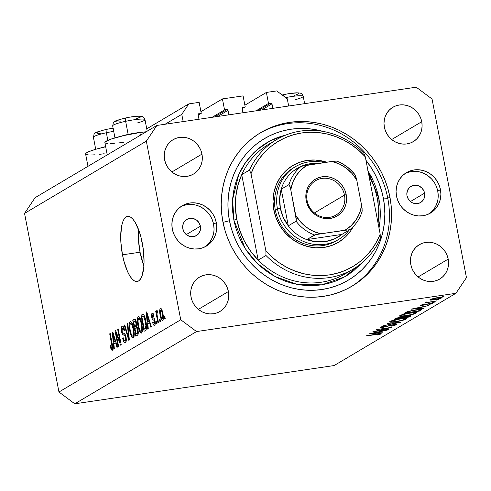 <?xml version="1.0" encoding="UTF-8"?>
<svg xmlns="http://www.w3.org/2000/svg" width="491" height="491" viewBox="0 0 491 491"><rect width="100%" height="100%" fill="white"/><g stroke="black" fill="none" stroke-linecap="round" stroke-linejoin="round"><path stroke-width="0.74" d="M183.168 121.572L181.774 114.342L165.093 124.241L181.774 114.342L188.802 103.883L146.748 128.832L188.802 103.883L199.131 102.361L201.249 113.353L198.204 115.158L201.249 113.353L198.29 114.035L201.249 113.353L199.131 102.361L188.802 103.883L181.774 114.342L183.168 121.572M198.131 114.759A0.939 0.884 -120.7 0 1 198.83 113.709L198.131 114.759L198.99 119.239L198.131 114.759M228.886 114.826L228.02 110.346L217.679 116.484L228.02 110.346L228.886 114.826M226.965 109.561A0.939 0.884 -120.7 0 1 228.02 110.346L227.315 109.579L224.547 109.916L212.094 117.306L224.547 109.916L222.429 98.924L200.929 111.678L222.429 98.924L224.547 109.916L226.965 109.561L214.512 116.95L226.965 109.561M243.088 95.88L222.429 98.924L243.088 95.88L245.205 106.872L242.161 108.677L245.205 106.872L242.247 107.547L245.205 106.872L243.088 95.88M242.088 108.272A0.939 0.884 -120.7 0 1 242.787 107.228L242.088 108.272L242.947 112.752L242.088 108.272M272.836 108.345L271.977 103.865L261.635 109.996L271.977 103.865L272.836 108.345M270.922 103.079A0.939 0.884 -120.7 0 1 271.977 103.865L271.271 103.098L268.503 103.435L256.05 110.825L268.503 103.435L266.386 92.443L244.886 105.197L266.386 92.443L276.715 90.915L287.272 98.783L288.665 106.013L287.272 98.783L276.715 90.915L266.386 92.443L268.503 103.435L270.922 103.079L258.469 110.463L270.922 103.079M88.552 154.96L85.686 154.192L85.778 153.493L86.889 152.615L88.981 151.596L95.751 149.276L105.669 146.754A27.269 3.425 169.1 0 0 85.606 154.014L87.981 166.32M107.234 154.898L104.865 142.586A27.269 3.425 169.1 0 1 139.855 132.558L146.275 131.741A27.269 3.425 169.1 0 0 139.855 132.558L140.377 135.24L139.855 132.558L124.309 135.467L111.236 139.039L105.037 142.071L104.945 142.771L105.884 143.268L107.811 143.538M140.052 252.221A32.909 10.759 -98.4 0 0 143.881 265.993L140.052 252.221L122.468 254.811L140.052 252.221A32.909 10.759 -98.4 0 1 138.462 229.279L138.444 239.504L140.052 252.221M142.292 243.051A32.909 10.759 81.6 0 1 137.185 281.49A32.909 10.759 81.6 0 1 122.468 254.811L120.86 242.094L120.706 236.011L121.737 225.541L122.885 221.564L124.389 218.636L126.205 216.869L128.261 216.341L130.471 217.059L132.754 219.011L135.025 222.104L139.174 231.23L140.899 236.914L143.311 249.422L144.053 261.856L143.759 267.448L141.881 276.304L140.371 279.232L138.554 280.993L136.504 281.527L134.288 280.803L132.005 278.857L129.734 275.764L127.568 271.633L123.861 260.954L122.468 254.811A32.909 10.759 81.6 0 1 127.58 216.378A32.909 10.759 81.6 0 1 142.292 243.051M200.408 226.21A9.403 8.807 -120.7 0 1 196.412 235.594A9.403 8.807 -120.7 0 1 182.824 228.806L182.818 225.203L184.15 221.95L186.623 219.545L189.851 218.348L193.35 218.55L196.584 220.115L199.064 222.804L200.408 226.21L200.414 229.819L199.076 233.072L196.609 235.477L193.38 236.668L189.882 236.472L186.648 234.907L184.168 232.212L182.824 228.806A9.403 8.807 -120.7 0 1 186.819 219.422A9.403 8.807 -120.7 0 1 200.408 226.21L186.261 234.606L200.408 226.21M424.58 193.141A9.403 8.807 -120.7 0 1 420.591 202.525A9.403 8.807 -120.7 0 1 407.002 195.737L406.824 193.927L407.499 190.428L409.439 187.544L412.348 185.708L415.773 185.199L419.21 186.101L422.119 188.274L424.071 191.38L424.758 194.958L424.083 198.45L422.143 201.335L419.234 203.17L415.803 203.679L412.372 202.777L410.82 201.832L408.346 199.143L407.002 195.737A9.403 8.807 -120.7 0 1 410.992 186.353A9.403 8.807 -120.7 0 1 424.58 193.141L410.439 201.531L424.58 193.141M429.097 213.806A23.507 22.021 59.3 0 0 437.769 191.195L440.458 189.6A23.507 22.021 -120.7 0 1 430.472 213.063A23.507 22.021 -120.7 0 1 396.501 196.087L396.065 191.558L396.489 187.077L397.759 182.818L399.821 178.945L402.602 175.6L405.996 172.924L409.868 171.015L414.073 169.941L418.442 169.751L422.819 170.445L427.023 172.003L430.902 174.36L434.308 177.423L437.1 181.087L439.175 185.193L440.458 189.6L440.9 194.129L440.476 198.61L439.206 202.869L437.143 206.742L434.357 210.087L430.969 212.763L427.096 214.671L422.892 215.745L418.516 215.936L414.146 215.242L409.936 213.689L406.057 211.333L402.657 208.264L399.864 204.6L397.784 200.494L396.501 196.087A23.507 22.021 -120.7 0 1 406.487 172.623A23.507 22.021 -120.7 0 1 440.458 189.6L437.769 191.195A23.507 22.021 59.3 0 0 405.173 173.476M204.925 246.881A23.507 22.021 59.3 0 0 213.591 224.27L216.285 222.669A23.507 22.021 -120.7 0 1 206.3 246.132A23.507 22.021 -120.7 0 1 172.329 229.156L171.887 224.626L172.31 220.146L173.581 215.887L175.643 212.014L178.429 208.675L181.817 205.999L185.69 204.084L189.894 203.01L194.264 202.82L198.64 203.513L202.851 205.072L206.729 207.429L210.13 210.492L212.922 214.156L215.003 218.268L216.285 222.669L216.721 227.204L216.298 231.684L215.027 235.944L212.965 239.817L210.185 243.155L206.791 245.831L202.918 247.74L198.714 248.814L194.344 249.005L189.968 248.311L185.764 246.758L181.885 244.401L178.479 241.333L175.686 237.675L173.611 233.563L172.329 229.156A23.507 22.021 -120.7 0 1 182.308 205.692A23.507 22.021 -120.7 0 1 216.285 222.669L213.591 224.27A23.507 22.021 59.3 0 0 180.995 206.545M389.909 197.057A89.331 83.673 -120.7 0 1 351.967 286.21A89.331 83.673 -120.7 0 1 222.877 221.699L221.637 213.112L221.214 204.483L221.607 195.909L222.822 187.458L224.835 179.221L227.64 171.273L231.2 163.693L235.49 156.555L240.455 149.921L246.059 143.863L252.245 138.437L258.947 133.693L266.11 129.679L273.665 126.426L281.527 123.978L289.635 122.351L297.902 121.565L306.249 121.621L314.602 122.523L322.869 124.266L330.983 126.819L338.858 130.176L346.419 134.288L353.6 139.131L360.32 144.649L366.525 150.786L372.147 157.488L377.137 164.694L381.452 172.329L385.036 180.32L387.865 188.587L389.909 197.057L391.149 205.649L391.572 214.272L391.18 222.853L389.964 231.298L387.945 239.534L385.147 247.482L381.587 255.062L377.297 262.2L372.331 268.835L366.728 274.892L360.541 280.318L353.839 285.062L346.671 289.082L339.121 292.329L331.259 294.778L323.152 296.404L314.884 297.19L306.537 297.135L298.184 296.233L289.917 294.496L281.803 291.936L273.929 288.579L266.368 284.467L259.187 279.625L252.466 274.113L246.261 267.969L240.639 261.267L235.649 254.062L231.335 246.433L227.75 238.442L224.921 230.169L222.877 221.699A89.331 83.673 -120.7 0 1 260.819 132.552A89.331 83.673 -120.7 0 1 389.909 197.057L387.786 198.321L389.909 197.057M228.413 291.537A19.984 18.713 -120.7 0 1 219.925 311.478A19.984 18.713 -120.7 0 1 191.054 297.049L190.68 293.201L191.042 289.389L192.116 285.768L193.871 282.478L196.234 279.637L199.119 277.366L202.415 275.739L205.987 274.825L209.7 274.665L213.419 275.255L216.997 276.574L220.293 278.581L223.184 281.19L225.559 284.295L227.327 287.794L228.413 291.537L228.788 295.386L228.425 299.197L227.351 302.818L225.596 306.108L223.227 308.949L220.342 311.22L217.053 312.847L213.481 313.761L209.767 313.921L206.048 313.332L202.47 312.012L199.174 310.005L196.283 307.397L193.908 304.291L192.141 300.793L191.054 297.049A19.984 18.713 -120.7 0 1 199.536 277.108A19.984 18.713 -120.7 0 1 228.413 291.537L198.358 309.367L228.413 291.537M448.197 259.113A19.984 18.713 -120.7 0 1 439.709 279.06A19.984 18.713 -120.7 0 1 410.832 264.624L410.458 260.776L410.82 256.971L411.9 253.35L413.655 250.054L416.018 247.219L418.903 244.941L422.192 243.315L425.765 242.407L429.484 242.241L433.197 242.83L436.775 244.156L440.071 246.157L442.962 248.765L445.337 251.877L447.105 255.369L448.197 259.113L448.565 262.967L448.209 266.773L447.129 270.394L445.374 273.69L443.011 276.525L440.126 278.802L436.837 280.429L433.265 281.337L429.545 281.503L425.826 280.907L422.254 279.588L418.952 277.587L416.061 274.978L413.686 271.867L411.924 268.374L410.832 264.624A19.984 18.713 -120.7 0 1 419.32 244.684A19.984 18.713 -120.7 0 1 448.197 259.113L418.142 276.942L448.197 259.113M421.732 121.707A19.984 18.713 -120.7 0 1 413.25 141.647A19.984 18.713 -120.7 0 1 384.373 127.218L383.999 123.37L384.361 119.559L385.435 115.944L387.19 112.648L389.559 109.812L392.444 107.535L395.734 105.909L399.306 105L403.019 104.835L406.738 105.424L410.316 106.75L413.612 108.75L416.503 111.359L418.878 114.471L420.646 117.963L421.732 121.707L422.107 125.561L421.744 129.366L420.67 132.987L418.915 136.277L416.546 139.119L413.668 141.396L410.372 143.016L406.8 143.931L403.086 144.096L399.367 143.501L395.789 142.181L392.493 140.174L389.602 137.572L387.227 134.46L385.46 130.962L384.373 127.218A19.984 18.713 -120.7 0 1 392.861 107.277A19.984 18.713 -120.7 0 1 421.732 121.707L391.677 139.536L421.732 121.707M201.954 154.131A19.984 18.713 -120.7 0 1 193.466 174.072A19.984 18.713 -120.7 0 1 164.589 159.643L164.221 155.788L164.577 151.983L165.657 148.362L167.413 145.072L169.776 142.23L172.66 139.953L175.95 138.333L179.522 137.419L183.241 137.253L186.961 137.848L190.533 139.168L193.828 141.175L196.725 143.777L199.094 146.889L200.862 150.387L201.954 154.131L202.329 157.979L201.967 161.791L200.887 165.412L199.131 168.701L196.768 171.537L193.884 173.814L190.594 175.44L187.022 176.349L183.303 176.515L179.589 175.925L176.011 174.6L172.715 172.599L169.825 169.99L167.449 166.879L165.682 163.386L164.589 159.643A19.984 18.713 -120.7 0 1 173.078 139.702A19.984 18.713 -120.7 0 1 201.954 154.131L171.899 171.96L201.954 154.131M455.912 293.305L196.566 331.56L74.779 403.805L334.125 365.55L455.912 293.305L466.45 277.618L432.049 98.992L466.45 277.618L455.912 293.305L334.125 365.55L74.779 403.805L196.566 331.56L455.912 293.305M376.529 331.087L388.614 329.308L372.786 331.842L388.258 328.056L376.597 329.578L391.978 327.307L376.529 331.087L391.978 327.307L376.597 329.578L388.258 328.056L372.786 331.842L388.614 329.308L376.529 331.087M380.408 327.141C379.819 327.558 380.605 327.62 382.777 327.337L393.334 324.815C394.93 324.619 395.476 324.68 394.973 325.005L391.683 326.165L396.55 324.772C397.201 324.305 396.286 324.226 393.8 324.551L396.354 324.367L396.673 324.698L391.683 326.165L395.052 324.956L393.96 324.735L383.428 327.233L380.31 327.209L384.336 325.975L381.789 327.08L384.355 326.865L393.8 324.551L383.158 327.08L381.937 326.938L384.336 325.975L380.194 327.362M400.368 322.335L382.82 325.883L397.078 322.832L387.08 323.36L400.368 322.335L387.08 323.36L397.078 322.832L382.82 325.883L400.368 322.335M389.958 321.476C388.878 322.342 390.738 322.452 395.537 321.801C400.613 320.985 404.161 320.071 406.174 319.07L406.032 318.358L406.174 319.07L402.006 320.506L395.537 321.801L390.523 322.213L389.547 321.875L390.603 321.151L397.354 319.297L404.756 318.309L406.45 318.456L406.174 319.07L406.609 318.61L400.674 318.72C395.537 319.543 391.965 320.463 389.958 321.476L389.547 321.912M399.87 315.596C398.79 316.462 400.65 316.566 405.449 315.922C410.525 315.105 414.073 314.191 416.086 313.184L415.951 312.479L415.797 313.344L411.918 314.627L405.449 315.922L400.435 316.333L399.459 315.995L400.515 315.271L407.266 313.418L414.668 312.429L416.362 312.577L416.086 313.184L416.521 312.73L410.586 312.841C405.456 313.663 401.877 314.584 399.87 315.596L399.465 316.032M424.009 308.311L410.973 309.189L428.711 305.525L422.561 306.973L420.314 308.305L424.009 308.311L420.314 308.305L422.561 306.973L428.711 305.525L411.035 309.152L424.009 308.311M445.012 295.938L442.391 296.361L445.079 295.87M441.777 297.859L441.673 297.337L441.777 297.859C442.618 297.227 441.317 297.141 437.862 297.601L430.141 299.578L430.619 300.118L434.112 299.829L430.104 300.069L429.969 299.688L431.35 299.062L436.738 297.779L441.434 297.319L442.047 297.656L440.654 298.344L434.112 299.829C437.782 299.24 440.335 298.583 441.777 297.859L442.109 297.521M438.598 299.743L435.977 300.167L438.666 299.676M425.587 302.278L426.556 302.53L426.452 301.983L426.556 302.53L424.457 303.033L436.143 301.112L424.457 303.033L426.556 302.53L425.464 302.419L426.36 301.99L428.201 302.229L436.143 301.112L428.588 302.192L426.36 301.99L425.458 302.413M434.59 302.118L431.97 302.542L434.658 302.051M432.166 303.561L432.166 303.561C432.657 303.199 431.927 303.15 429.981 303.407L423.021 305.089L421.929 304.764L423.125 304.451L420.597 305.236C420.192 305.549 420.867 305.586 422.634 305.341L420.462 305.334L423.125 304.451L423.788 304.488L421.916 305.083L422.739 305.126L429.508 303.481L432.319 303.444L429.607 304.402L428.858 304.377L430.877 303.653L429.95 303.616L422.634 305.341L429.594 303.665L430.76 303.776L428.858 304.377L429.607 304.402L432.35 303.364M415.871 309.796L421.376 309.465L419.302 311.104L403.921 313.368L407.868 311.49L415.871 309.796L407.045 311.76L403.921 313.368L419.302 311.104L420.842 310.189L420.683 309.361L420.842 310.189L421.499 309.582L415.871 309.796M410.734 316.186C411.605 315.639 410.672 315.541 407.947 315.891L403.062 317.039L400.361 317.18L394.009 319.248L409.39 316.983L410.734 316.186L410.636 315.688L410.734 316.186L409.39 316.983L394.009 319.248L398.532 317.505L408.402 315.83L410.709 315.701L411.065 315.879L410.734 316.186L411.065 315.848M382.704 332.812L369.668 333.69L387.405 330.026L381.255 331.474L379.009 332.806L382.704 332.812L379.009 332.806L381.255 331.474L387.405 330.026L369.668 333.69L382.704 332.812M381.053 333.966L380.985 333.635L381.053 333.966C381.446 333.506 380.034 333.542 376.818 334.076L365.985 335.875L379.5 334.187L365.985 335.875L380.316 333.635L381.212 333.684L381.053 333.966L378.082 334.942L377.162 334.96L381.268 333.739M156.875 125.451L416.221 87.195L156.875 125.451L146.336 141.138L24.55 213.382L58.951 392.008L180.737 319.77L146.336 141.138L180.737 319.77L196.566 331.56L180.737 319.77L58.951 392.008L74.779 403.805L58.951 392.008L24.55 213.382L146.336 141.138L156.875 125.451L35.088 197.695L156.875 125.451M116.134 333.659L118.595 346.425L118.079 346.726L114.992 330.695L115.538 330.375L120.092 341.908L117.631 329.13L118.147 328.829L121.234 344.86L120.682 345.185L116.134 333.659L120.682 345.185L121.234 344.86L118.147 328.829L117.631 329.13L120.092 341.908L115.538 330.375L114.992 330.695L118.079 346.726L118.595 346.425L116.134 333.659L116.797 333.561L116.134 333.659M122.498 328.098C123.124 327.816 123.652 328.657 124.088 330.639L124.561 330.124C123.904 327.123 123.088 325.828 122.118 326.239L122.689 326.153L122.118 326.239C121.252 326.871 121.056 328.62 121.523 331.48L122.087 331.4L121.523 331.48C122.093 333.948 122.824 335.15 123.707 335.095L125.401 334.844L123.707 335.095C124.413 334.856 125.021 335.617 125.53 337.391L126.089 337.311L125.53 337.391L125.058 340.729L126.273 340.551L125.058 340.729C124.303 341.012 123.671 339.999 123.149 337.685L122.676 338.201L123.253 338.115L122.676 338.201C123.394 341.564 124.291 343.037 125.377 342.632C126.31 341.982 126.531 340.116 126.04 337.035L126.248 340.766L125.377 342.632L124.659 342.681L123.885 341.859L122.787 338.729L123.149 337.685L123.879 339.975L124.818 340.809L125.536 340.073L125.684 338.6L124.929 335.721L122.652 334.481L121.707 332.309L121.265 328.675L122.118 326.239L122.762 326.184L123.462 326.871L124.561 330.124L124.088 330.639L123.186 328.246L122.327 328.233L121.903 330.081L122.376 332.438L124.978 334.095L126.04 337.035L124.536 333.659L122.523 332.745L122.05 331.216L122.498 328.098L123.928 327.847M127.82 323.084L129.348 340.042L128.814 340.361L124.248 325.208L124.775 324.895L128.691 338.342L127.286 323.403L127.82 323.084L127.286 323.403L128.691 338.342L124.775 324.895L124.248 325.208L128.814 340.361L129.348 340.042L127.82 323.084M133.276 337.943L131.815 337.182L130.44 333.905L129.293 328.098L129.133 324.49L129.52 322.299L130.594 321.409L131.711 322.464L132.84 325.177L134.252 333.18L134.092 336.36L133.276 337.943L134.264 334.629L133.662 328.571C132.797 323.888 131.619 321.531 130.115 321.495C128.906 323.164 128.795 326.362 129.771 331.1L131.33 336.298L132.502 336.126L131.33 336.298L133 338.047M141.518 333.058L140.561 332.904L140.058 332.29L138.683 329.019L137.744 324.717L137.37 319.604L137.756 317.413L138.83 316.523L139.953 317.579L141.077 320.292L142.488 328.289L142.329 331.468L141.518 333.058L142.5 329.743L141.899 323.686C141.04 319.003 139.855 316.64 138.352 316.609C137.149 318.278 137.032 321.476 138.008 326.208L139.573 331.407L140.745 331.235L139.573 331.407L141.242 333.156M147.797 323.765L148.288 328.81L147.754 329.123L146.25 312.153L146.748 311.859L151.418 326.951L150.884 327.264L149.528 322.734L147.797 323.765L149.528 322.734L150.884 327.264L151.418 326.951L146.748 311.859L146.25 312.153L147.754 329.123L148.288 328.81L147.797 323.765M164.816 316.45L165.258 318.739L164.743 319.046L164.307 316.756L164.816 316.45L164.307 316.756L164.743 319.046L165.258 318.739L164.816 316.45M162.889 313.516L163.362 318.782L163 320.175L162.343 320.562L161.588 319.856L160.612 317.346L159.704 310.097L160.207 308.544L161.275 308.765L162.889 313.516C162.288 310.14 161.447 308.44 160.367 308.422C159.507 309.606 159.434 311.895 160.146 315.277C160.747 318.714 161.6 320.457 162.693 320.494C163.564 319.279 163.626 316.953 162.889 313.516M160.054 319.273L160.496 321.568L159.98 321.869L159.538 319.58L160.054 319.273L159.538 319.58L159.98 321.869L160.496 321.568L160.054 319.273M157.335 316.707L158.501 322.747L157.985 323.053L155.739 311.398L156.255 311.091L156.617 312.951L156.721 310.637L157.433 310.858L157.556 312.638L157.108 312.693L156.93 313.626L157.335 316.707L156.973 314.271L157.169 312.638L157.556 312.638L157.433 310.858L156.825 310.521L156.617 312.951L156.255 311.091L155.739 311.398L157.985 323.053L158.501 322.747L157.335 316.707M156.58 321.335L157.022 323.63L156.506 323.931L156.064 321.642L156.58 321.335L156.064 321.642L156.506 323.931L157.022 323.63L156.58 321.335M152.548 314.915L153.548 316.407L154.027 315.891C153.511 313.767 152.904 312.89 152.21 313.258L152.67 313.19L152.21 313.258C151.523 313.7 151.351 315.038 151.707 317.26L152.296 317.174L151.707 317.26C152.235 319.285 152.885 320.23 153.658 320.089L154.837 319.911L153.658 320.089L154.947 320.341L154.266 320.445L154.591 321.433L155.138 321.347L154.591 321.433L154.272 323.637L155.266 323.489L154.272 323.637L153.082 321.789L152.609 322.305L153.192 322.219L152.609 322.305C153.155 324.625 153.806 325.631 154.555 325.324C155.291 324.784 155.457 323.293 155.052 320.838L154.984 324.827L154.051 325.373L153.143 324.078L152.609 322.305L153.082 321.789L154.119 323.686L154.69 322.231L154.266 320.445L152.603 319.531L151.872 317.984L151.559 314.571L152.32 313.209L153.186 313.614L154.027 315.891L153.548 316.407L153.088 315.124L152.443 314.995L152.327 317.254L154.242 318.487L155.052 320.838C154.585 318.763 153.978 317.794 153.235 317.916L152.529 317.597L152.179 316.72L152.548 314.915L153.701 314.713M145.87 321.212L146.49 325.594L146.416 328.97L145.759 330.277L144.084 331.302L140.997 315.271L142.801 314.258L143.648 314.59L144.784 316.904L145.87 321.212C145.293 317.751 144.415 315.437 143.237 314.271L140.997 315.271L144.084 331.302L145.545 330.437C146.766 328.982 146.87 325.907 145.87 321.212M137.965 329.688L138.131 334.199L137.517 335.187L135.841 336.188L132.754 320.157L134.565 319.132L135.455 319.666L136.516 322.974L136.523 326.159L137.965 329.688L136.523 326.159L136.43 322.47C135.841 319.844 135.129 318.769 134.295 319.248L132.754 320.157L135.841 336.188L137.37 335.285C138.321 334.69 138.517 332.824 137.965 329.688M113.875 343.884L114.366 348.929L113.832 349.248L112.322 332.278L112.826 331.984L117.496 347.069L116.962 347.389L115.606 342.859L113.875 343.884L115.606 342.859L116.962 347.389L117.496 347.069L112.826 331.984L112.322 332.278L113.832 349.248L114.366 348.929L113.875 343.884M111.899 348.536L112.832 348.401L111.899 348.536L110.678 345.547L110.205 346.063L110.77 345.983L110.205 346.063L111.242 349.752L112.236 350.427L111.156 349.574L110.205 346.063L110.678 345.547L111.623 348.493L112.2 347.56L109.714 333.831L110.23 333.524L112.74 347.014L112.813 348.972L112.236 350.427C112.979 349.383 113.004 347.376 112.322 344.406L110.23 333.524L109.714 333.831L112.181 347.027L111.819 348.567L112.832 348.42M432.049 98.992L416.221 87.195L432.049 98.992M35.088 197.695L24.55 213.382L35.088 197.695M214.033 228.8L213.591 224.27L212.308 219.864M210.234 215.752L207.435 212.094L204.035 209.025L200.156 206.668L195.952 205.109M191.576 204.416L187.206 204.606L183.002 205.68M207.49 244.751L210.271 241.412L212.339 237.54L213.61 233.28M431.669 211.682L434.449 208.344L436.517 204.465L437.782 200.205M438.205 195.725L437.769 191.195L436.487 186.795M434.406 182.683L431.614 179.019L428.213 175.956L424.334 173.599L420.124 172.04M415.754 171.347L411.378 171.537L407.18 172.611M164.859 316.67L164.307 316.756L164.859 316.67M160.704 315.197L160.146 315.277L160.704 315.197M160.753 308.36L160.367 308.422L160.753 308.36M162.386 318.819L163.374 318.677L162.386 318.819L162.779 316.842L162.398 313.933L162.957 313.853L162.398 313.933L161.686 311.196L160.674 310.091C161.435 310.269 162.005 311.552 162.398 313.933L162.386 318.819C161.625 318.641 161.054 317.358 160.661 314.964L160.674 310.091L161.901 309.889M160.097 319.5L159.538 319.58L160.097 319.5M156.298 311.312L155.739 311.398L156.298 311.312M157.01 312.89L156.617 312.951L157.01 312.89M157.169 312.638L157.556 312.638M156.623 321.562L156.064 321.642L156.623 321.562M154.272 323.637L155.266 323.52M146.815 312.073L146.25 312.153L146.815 312.073M150.093 322.655L149.528 322.734L150.093 322.655M147.607 321.789L146.821 313.675L147.288 313.608L146.821 313.675L147.736 316.805L148.257 316.726L147.736 316.805L149 320.961L149.54 320.881L147.607 321.789L149.724 321.476L147.607 321.789L149 320.961L146.821 313.675L147.607 321.789M143.851 314.848L140.997 315.271L143.851 314.848M143.311 314.308L142.39 314.443L143.311 314.308M143.237 314.271L142.39 314.443M142.74 316.321L141.874 316.842L144.237 329.123L141.874 316.842L144.477 316.081L143.501 316.229L145.348 321.495L145.907 321.415L145.348 321.495L145.907 325.527L146.478 325.447L145.907 325.527L145.121 328.602L146.502 328.393L144.237 329.123L146.447 328.798L144.237 329.123L145.655 328.037L145.925 325.84L144.477 317.99L143.654 316.351L142.74 316.321L143.501 316.229M138.566 326.128L138.008 326.208L138.566 326.128M138.873 316.529L138.352 316.609L138.873 316.529M138.714 318.481L137.977 320.813L138.53 325.932L139.647 329.848L140.408 331.026L141.15 331.186C140.033 331.149 139.162 329.4 138.53 325.932C137.738 322.28 137.799 319.794 138.714 318.481L140.463 320.445L141.095 320.353L140.463 320.445L141.377 323.943L141.93 323.857L141.377 323.943C142.12 327.491 142.046 329.909 141.15 331.186L142.402 331.044M135.51 319.751L132.754 320.157L135.51 319.751M134.933 319.156L134.295 319.248L134.933 319.156M134.644 319.119L134.295 319.248M134.473 321.224L133.632 321.728L134.552 326.515L136.59 325.809L135.461 325.975L136.639 325.423L135.939 325.521L135.964 323.041L136.516 322.961L135.964 323.041L135.264 321.157L134.473 321.224C135.043 320.611 135.541 321.212 135.964 323.041L135.939 325.521L134.552 326.515L136.596 326.214L134.552 326.515L133.632 321.728L136.013 320.881M135.866 327.828L134.915 328.387L135.995 334.009L138.272 333.217L137.02 333.407L138.284 332.788L137.48 332.904L137.449 330.007L138.008 329.927L137.449 330.007L136.719 327.939L135.866 327.828C136.48 327.307 137.007 328.037 137.449 330.007L137.48 332.904L135.995 334.009L138.229 333.684L135.995 334.009L134.915 328.387L137.382 327.515M130.33 331.014L129.771 331.1L130.33 331.014M130.637 321.421L130.115 321.495L130.637 321.421M130.477 323.366L129.734 325.699L130.183 330.247L131.41 334.733L132.171 335.912L132.914 336.071C131.797 336.04 130.919 334.285 130.293 330.817C129.501 327.166 129.563 324.68 130.477 323.366L132.22 325.33L132.858 325.238L132.22 325.33L133.135 328.829L133.693 328.749L133.135 328.829C133.883 332.382 133.81 334.794 132.914 336.071L134.166 335.93M124.843 325.122L124.248 325.208L124.843 325.122M129.188 338.274L128.691 338.342L129.188 338.274M128.949 335.611L128.421 335.691L128.949 335.611M127.844 323.323L127.286 323.403L127.844 323.323M125.058 340.729L126.267 340.594M115.631 330.603L114.992 330.695L115.631 330.603M120.651 341.828L120.092 341.908L120.651 341.828M118.19 329.05L117.631 329.13L118.19 329.05M112.893 332.192L112.322 332.278L112.893 332.192M116.171 342.773L115.606 342.859L116.171 342.773M113.685 341.914L112.899 333.8L113.366 333.727L112.899 333.8L113.814 336.924L114.335 336.851L113.814 336.924L115.078 341.085L115.618 341.006L113.685 341.914L115.802 341.601L113.685 341.914L115.078 341.085L112.899 333.8L113.685 341.914M111.242 349.752L112.734 349.531L111.242 349.752M112.734 346.941L112.181 347.027L112.734 346.941M112.39 344.756L111.831 344.835L112.39 344.756M110.272 333.745L109.714 333.831L110.272 333.745M160.674 310.091L160.281 312.061L161.189 317.18L162.14 318.849L163.374 318.702M141.15 331.186L141.838 329.393L141.574 325.06L140.365 320.187L138.922 318.407L140.291 318.211M132.914 336.071L133.601 334.279L133.337 329.946L132.024 324.821L130.68 323.299L132.048 323.096M110.653 143.575L114.299 143.372M118.613 142.942L123.431 142.304M91.394 154.996L95.039 154.794M99.354 154.37L104.172 153.726M443.318 296.374L443.256 296.055L443.318 296.374M430.141 299.578L429.815 299.909M430.619 300.118L430.478 299.4L430.619 300.118M431.19 299.117L431.282 299.62L437.426 297.865C440.053 297.515 441.041 297.577 440.39 298.062L434.566 299.559C431.933 299.915 430.914 299.854 431.515 299.375L431.301 299.651L431.828 299.78L434.566 299.559L440.39 298.062M436.898 300.179L436.837 299.86L436.898 300.179M432.896 302.554L432.835 302.235L432.896 302.554M430.803 303.303L430.76 303.776M420.192 307.673L420.314 308.305L420.192 307.673M413.999 308.729L420.713 307.163L418.976 308.391L413.962 308.551L418.976 308.391L420.75 307.341L413.999 308.729M419.179 310.459L419.302 311.104L419.179 310.459M418.172 311.073L405.94 312.871L405.83 312.282L405.94 312.871L406.186 312.11L406.29 312.669L408.187 311.392L408.248 311.699L415.423 310.06C418.129 309.661 419.572 309.625 419.768 309.95L419.658 309.379L419.768 309.95L418.172 311.073L419.731 310.03L419.075 309.729L412.434 310.576L408.549 311.589L405.94 312.871L418.172 311.073M401.472 315.351C403.105 314.528 405.996 313.78 410.138 313.105L410.138 313.105C414.06 312.583 415.509 312.693 414.49 313.43C412.882 314.246 410.016 314.989 405.891 315.658C402 316.173 400.527 316.075 401.472 315.351L401.392 314.934L401.153 315.762L402.111 315.983L406.548 315.553L412.047 314.35L414.797 313.197L413.471 312.773L408.807 313.319L403.731 314.486L401.135 315.713M414.858 313.031L414.49 313.43M409.39 316.983L409.267 316.327L409.39 316.983M401.681 317.02L401.761 317.432L398.496 317.714L396.028 318.757L396.556 318.002L396.63 318.395L399.944 317.438C401.834 317.235 402.276 317.37 401.257 317.849L396.028 318.757L395.924 318.217L396.028 318.757L400.963 318.027L401.761 317.419L401.257 317.849M402.54 317.794L402.712 316.983L402.835 317.622L403.89 316.763L407.499 316.155C409.463 315.946 409.924 316.081 408.893 316.572L402.54 317.794L402.381 316.977L402.54 317.794L408.26 316.953L409.39 316.192L405.861 316.468L402.54 317.794M409.316 315.725L408.893 316.572M391.217 321.593L391.56 321.231C393.193 320.408 396.084 319.659 400.226 318.984L400.226 318.984C404.148 318.463 405.597 318.573 404.578 319.31C402.964 320.126 400.097 320.868 395.979 321.537C392.088 322.053 390.615 321.955 391.56 321.231L391.474 320.813L391.241 321.642L391.935 321.851L395.654 321.587L402.135 320.23L404.94 318.892L404.578 319.31M396.55 324.772L396.476 324.379L396.55 324.772L396.796 324.52M395.071 324.391L394.973 325.005M381.869 326.595L381.937 326.938L381.869 326.595M378.886 332.174L379.009 332.806L378.886 332.174M372.694 333.229L379.408 331.664L377.677 332.898L372.663 333.051L377.677 332.898L379.445 331.842L372.694 333.229M379.525 333.708L379.5 334.187M440.537 297.319L440.636 297.804L436.53 298.006L431.515 299.375M404.83 318.309L404.946 318.905L403.271 318.665L398.895 319.199L391.56 321.231M108.824 128.918L106.394 129.409A3.762 0.651 77.8 0 0 106.295 129.403A3.762 0.651 77.8 0 0 106.369 132.742L107.83 140.346L106.369 132.742A16.455 2.062 169.1 0 0 93.407 137.308L95.708 149.289M113.722 131.379A16.455 2.062 169.1 0 0 106.369 132.742A3.762 0.651 -102.2 0 1 106.295 129.403A3.762 0.651 -102.2 0 1 106.394 129.409M101.158 147.822A16.455 2.062 -10.9 0 1 105.639 146.594A16.455 2.062 169.1 0 0 101.158 147.822M113.599 128.139L111.254 128.489M101.901 130.508L96.623 132.539M96.389 132.901L97.347 133.337M98.507 133.399L101.134 133.27M93.431 137.382A16.455 2.062 -10.9 0 1 106.369 132.742M286.327 94.149L283.896 94.646A3.762 0.651 77.8 0 0 283.798 94.634A3.762 0.651 77.8 0 0 283.602 95.978M283.602 96.046A3.762 0.651 -102.2 0 1 283.798 94.634C287.916 93.861 289.629 93.29 296.619 92.817C302.462 93.075 301.677 93.56 303.223 96.322A16.455 2.062 169.1 0 0 285.682 97.599A16.455 2.062 -10.9 0 1 303.199 96.248A16.455 2.062 -10.9 0 1 295.459 99.636M294.545 95.438L298.596 93.763M298.829 93.4L297.865 92.965M296.705 92.903L288.757 93.72M282.19 94.996L283.804 94.634A3.762 0.651 -102.2 0 1 283.896 94.646M128.083 117.496L125.653 117.987A3.762 0.651 77.8 0 0 125.555 117.975A3.762 0.651 77.8 0 0 125.628 121.32L128.151 134.417A16.455 2.062 -10.9 0 1 141.684 132.3A16.455 2.062 169.1 0 0 128.151 134.417L125.628 121.32A16.455 2.062 -10.9 0 1 144.955 119.589A16.455 2.062 -10.9 0 1 137.216 122.983M112.666 125.886C114.182 121.4 110.524 121.977 125.561 117.975C129.673 117.202 131.385 116.631 138.376 116.158C144.219 116.416 143.433 116.907 144.98 119.663A16.455 2.062 169.1 0 0 125.628 121.32A16.455 2.062 169.1 0 0 112.666 125.886L114.968 137.861M120.418 136.394A16.455 2.062 -10.9 0 1 128.151 134.417A16.455 2.062 169.1 0 0 120.418 136.394M136.302 118.785L140.352 117.104M140.586 116.741L139.622 116.306M138.468 116.244L130.514 117.067M121.16 119.08L115.882 121.117M115.649 121.473L116.606 121.915M117.766 121.977L120.393 121.848M112.691 125.96A16.455 2.062 -10.9 0 1 125.628 121.32A3.762 0.651 -102.2 0 1 125.555 117.975A3.762 0.651 -102.2 0 1 125.653 117.987M294.373 167.333A42.312 39.636 59.3 0 0 275.328 210.173L277.452 208.914A42.312 39.636 -120.7 0 1 295.429 166.682A42.312 39.636 -120.7 0 1 324.158 162.595A42.312 39.636 59.3 0 0 277.452 208.914A42.312 39.636 59.3 0 0 307.967 243.051A42.312 39.636 59.3 0 0 349.132 230.138A42.312 39.636 -120.7 0 1 338.6 239.473L336.476 240.731A42.312 39.636 -120.7 0 1 275.328 210.173L273.837 210.08L276.273 218.446L280.226 226.259L285.535 233.213L291.998 239.043L299.363 243.518L307.36 246.476L315.67 247.795L323.974 247.433L331.965 245.396L339.318 241.762L345.762 236.674L351.053 230.328L353.299 226.56A44.663 41.839 -120.7 0 1 309.533 246.985A44.663 41.839 -120.7 0 1 273.837 210.08L275.328 210.173A42.312 39.636 59.3 0 0 337.532 240.081M270.191 143.415A75.227 70.459 59.3 0 0 241.732 174.667L249.52 170.046A75.227 70.459 -120.7 0 1 276.513 139.64L268.724 144.262A75.227 70.459 59.3 0 0 241.732 174.667A75.227 70.459 59.3 0 0 236.772 219.336L233.863 220.078L232.624 199.389L238.718 174.6L245.954 161.87L256.486 150.178L270.216 140.77L286.449 134.816L277.967 137.345L271.413 140.162L265.195 143.654L259.371 147.773L254 152.486L249.133 157.746L244.819 163.503L241.093 169.708L238.006 176.287L235.57 183.186L233.814 190.342L232.765 197.677L232.421 205.128L232.789 212.621L233.863 220.078L235.643 227.431L238.098 234.618L241.21 241.554L244.954 248.182L249.287 254.442L254.172 260.261L259.561 265.594L265.398 270.381L271.633 274.586L278.201 278.158L285.038 281.073L292.084 283.295L299.264 284.805L306.519 285.59L313.767 285.639L320.948 284.952L327.988 283.54L334.819 281.411L341.374 278.593L347.591 275.107L353.416 270.983L362.266 262.624L344.565 276.912L321.832 284.817L297.362 284.479L275.009 276.525L257.376 263.544L245.156 248.507L233.863 220.078L236.772 219.336A75.227 70.459 59.3 0 0 258.186 260.107A75.227 70.459 59.3 0 0 344.013 274.5M378.972 228.413L380.022 221.079L380.365 213.628L379.997 206.14L378.923 198.677L377.469 198.775L378.923 198.677L379.027 228.125M223.012 222.38L229.469 220.729A82.279 77.069 -120.7 0 1 323.256 131.447L313.952 129.379L306.261 128.55L298.571 128.501L290.96 129.225L283.491 130.723L276.249 132.975L269.295 135.97L262.697 139.665L256.517 144.035L250.821 149.037L245.66 154.616L241.087 160.723L237.141 167.302L233.857 174.28L231.279 181.602L229.42 189.188L228.303 196.971L227.934 204.87L228.327 212.818L229.469 220.729L223.012 222.38M387.786 198.321A89.331 83.673 59.3 0 0 259.764 133.19A89.331 83.673 -120.7 0 1 387.786 198.321A89.331 83.673 -120.7 0 1 350.899 286.83A89.331 83.673 59.3 0 0 387.786 198.321L383.318 198.033L387.786 198.321M365.967 160.311A82.279 77.069 -120.7 0 1 383.318 198.033L384.459 205.944L384.852 213.886L384.484 221.785L383.367 229.567L381.507 237.153L378.929 244.475L375.646 251.453L371.699 258.033L367.127 264.14L361.965 269.719L356.27 274.721L350.089 279.091L343.491 282.785L336.538 285.78L329.295 288.033L321.826 289.53L314.215 290.261L306.525 290.206L298.835 289.377L291.218 287.775L283.743 285.418L276.488 282.331L269.522 278.538L262.912 274.082L256.725 269L251.011 263.348L245.831 257.174L241.234 250.539L237.263 243.505L233.962 236.146L231.353 228.53L229.469 220.729A82.279 77.069 -120.7 0 0 321.826 289.53A82.279 77.069 -120.7 0 0 383.318 198.033L381.433 190.232L378.825 182.609L375.523 175.25L371.552 168.223L365.967 160.311M276.513 139.64A75.227 70.459 -120.7 0 1 363.806 153.186A75.227 70.459 59.3 0 0 249.52 170.046L251.011 173.685L265.901 251.011L272.309 257.352L279.385 262.869L287.02 267.478L295.097 271.106L303.493 273.69L312.073 275.199L320.715 275.611L329.271 274.911L337.618 273.119L345.621 270.253L353.164 266.368L360.124 261.513L366.396 255.768L371.89 249.225L376.505 241.983L380.187 234.152L365.298 156.825L358.884 150.485L351.808 144.968L344.173 140.358L336.096 136.731L327.7 134.147L319.119 132.638L310.484 132.226L301.928 132.926L293.581 134.718L285.578 137.584L278.035 141.469L271.069 146.324L264.796 152.069L259.309 158.611L254.688 165.854L251.011 173.685A72.877 68.261 -120.7 0 1 365.298 156.825L363.806 153.186L365.298 156.825L380.187 234.152A72.877 68.261 -120.7 0 1 265.901 251.011L265.975 255.492L258.186 260.107A75.227 70.459 59.3 0 0 345.48 273.659L353.268 269.037A75.227 70.459 -120.7 0 1 265.975 255.492A75.227 70.459 59.3 0 0 380.261 238.632A75.227 70.459 -120.7 0 1 353.268 269.037M273.837 210.08L273.008 201.47L273.812 192.957L276.224 184.868L280.146 177.509L285.431 171.163L291.875 166.075L299.234 162.441L307.219 160.404L315.529 160.041L326.705 162.22A44.663 41.839 -120.7 0 0 273.837 210.08M380.261 238.632L380.187 234.152L380.261 238.632M367.992 170.831L378.923 198.677L377.143 191.324L374.688 184.143L371.57 177.202L367.833 170.573M338.6 239.473A42.312 39.636 -120.7 0 1 277.452 208.914L275.328 210.173A42.312 39.636 -120.7 0 1 293.299 167.947L295.429 166.682M378.131 223.479L378.77 210.068L377.432 198.585L374.394 187.353L368.772 174.864M241.732 174.667L237.945 185.242L235.827 196.394L235.435 207.853L236.772 219.336L239.811 230.567L244.469 241.271L250.643 251.202L258.186 260.107L241.732 174.667L258.186 260.107L265.975 255.492L265.901 251.011L251.011 173.685L249.52 170.046L241.732 174.667M307.114 200.629A19.984 18.713 59.3 0 0 329.541 217.335A19.984 18.713 59.3 0 0 344.473 195.111L346.216 194.669A21.389 20.039 -120.7 0 1 330.234 218.458A21.389 20.039 -120.7 0 1 306.218 200.567L307.114 200.629A19.984 18.713 -120.7 0 1 315.596 180.682A19.984 18.713 -120.7 0 1 344.473 195.111A19.984 18.713 -120.7 0 1 335.991 215.058A19.984 18.713 -120.7 0 1 307.114 200.629L306.218 200.567L305.819 196.443L306.206 192.368L307.36 188.495L309.238 184.966L311.773 181.928L314.86 179.491L318.383 177.754L322.206 176.778L326.184 176.6L330.167 177.233L333.99 178.65L337.526 180.798L340.619 183.585L343.16 186.918L345.05 190.661L346.216 194.669L346.615 198.787L346.235 202.869L345.075 206.742L343.197 210.271L340.668 213.309L337.581 215.745L334.058 217.482L330.234 218.458L326.251 218.636L322.274 217.998L318.444 216.586L314.915 214.438L311.822 211.652L309.275 208.319L307.384 204.575L306.218 200.567A21.389 20.039 -120.7 0 1 322.206 176.778A21.389 20.039 -120.7 0 1 346.216 194.669L344.473 195.111L314.418 212.941L344.473 195.111A19.984 18.713 59.3 0 0 322.047 178.405A19.984 18.713 59.3 0 0 307.114 200.629M293.526 170.899A39.961 37.433 -120.7 0 1 318.377 163.448L310.226 163.724L305.715 164.694L297.3 168.303L293.526 170.899A39.961 37.433 59.3 0 0 281.226 189.201A39.961 37.433 -120.7 0 1 293.526 170.899L301.314 166.277L293.526 170.899M280.361 208.172A39.961 37.433 -120.7 0 1 281.226 189.201L279.655 198.56L280.361 208.172L283.295 217.445L288.285 225.842L281.226 189.201L289.015 184.579L290.064 186.586L290.795 189.729L296.306 220.109L296.073 221.22L288.285 225.842A39.961 37.433 -120.7 0 1 280.361 208.172L277.452 208.914L280.361 208.172M362.008 211.498L362.149 208.779L361.64 205.508A37.611 35.229 -120.7 0 1 345.069 230.162L349.709 229.794L341.92 234.416L306.752 239.602L315.934 241.762L325.22 241.59L334.058 239.092L341.92 234.416A39.961 37.433 -120.7 0 1 306.752 239.602A39.961 37.433 -120.7 0 1 288.285 225.842L281.226 189.201L289.015 184.579A39.961 37.433 -120.7 0 1 301.314 166.277A39.961 37.433 59.3 0 0 289.015 184.579L290.463 188.133L295.705 215.23L300.431 221.772L306.341 227.198L313.172 231.261L320.598 233.777L349.678 229.696L341.92 234.416L306.752 239.602L315.787 234.618L345.069 230.162L351.145 225.657L356.073 219.858L359.627 213.039L361.64 205.508L356.73 180.007L355.238 174.992M354.95 174.851A39.961 37.433 -120.7 0 0 336.476 161.091L331.842 161.459L301.314 166.277M362.186 211.081L361.928 207.134L356.73 180.007L352.004 173.464L346.094 168.039L339.269 163.976L331.842 161.459L307.366 165.074L301.29 169.579L296.361 175.379L292.808 182.198L290.795 189.729A37.611 35.229 -120.7 0 1 307.366 165.074L301.812 166.105M288.285 225.842A39.961 37.433 59.3 0 0 306.752 239.602L314.541 234.986A39.961 37.433 -120.7 0 1 296.073 221.22L288.285 225.842M314.541 234.986L320.598 233.777A37.611 35.229 -120.7 0 1 295.705 215.23L296.214 218.501L296.073 221.22A39.961 37.433 59.3 0 0 314.541 234.986M336.476 161.091L331.842 161.459A37.611 35.229 -120.7 0 1 356.73 180.007L355.521 175.49M143.169 316.155L144.434 315.971M414.858 313.025L414.742 312.429M401.129 315.707L401.006 315.075M391.217 321.587L391.094 320.954M93.407 137.308C94.923 132.822 91.265 133.405 106.301 129.397L113.102 128.169M303.223 96.322L304.635 103.656M144.98 119.663L147.202 131.189M362.149 211.253C359.878 218.802 355.742 224.976 349.733 229.776M336.495 161.005C344.019 163.804 350.273 168.474 355.257 175.017"/></g></svg>
